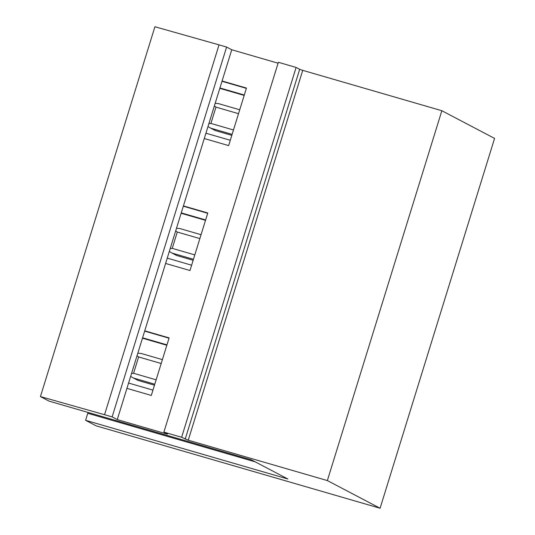 <?xml version="1.0" encoding="UTF-8"?>
<svg xmlns="http://www.w3.org/2000/svg" width="535" height="535" viewBox="0 0 535 535"><rect width="100%" height="100%" fill="white"/><g stroke="black" fill="none" stroke-linecap="round" stroke-linejoin="round"><path stroke-width="0.8" d="M40.433 396.589L104.552 414.699L219.036 44.86L154.916 26.75L40.433 396.589L49.08 401.136L251.37 459.839L287.89 479.012L85.6 420.309L96.173 425.86L380.084 508.25L327.36 480.57L188.246 440.198L181.626 437.276L163.877 432.126L167.549 434.079L165.77 433.671L165.917 433.196M219.036 44.86L226.606 47.053L112.123 416.899L104.552 414.699M112.123 416.899L117.265 419.601L165.77 433.671M226.606 47.053L231.755 49.755L117.265 419.601M181.626 437.276L296.109 67.437L278.367 62.287L163.877 432.126M296.109 67.437L299.68 69.309L185.197 439.148M188.246 440.198L302.73 70.352L299.68 69.309M302.73 70.352L441.85 110.725L327.36 480.57M441.85 110.725L494.567 138.411L380.084 508.25M231.755 49.755L278.08 63.204M205.922 133.208L230.291 140.277M222.085 80.986L246.454 88.061L228.646 145.6L204.276 138.532M221.992 81.287L246.361 88.355M219.925 87.961L244.294 95.029M219.805 88.349L244.174 95.417M167.254 258.124L191.624 265.2M183.418 205.908L207.787 212.977L189.972 270.523L165.603 263.447M183.324 206.202L207.694 213.278M181.258 212.876L205.627 219.952M181.138 213.271L205.507 220.34M144.751 330.831L169.12 337.899L151.305 395.439L126.935 388.37M142.47 338.187L166.84 345.262M128.581 383.047L152.95 390.115M144.657 331.125L169.027 338.194M142.591 337.799L166.96 344.868M255.262 461.879L87.78 413.281L85.6 420.309M87.78 413.281A85.085 25.118 106.2 0 0 88.262 412.505M238.523 113.674L215.959 107.127L210.91 123.438L233.474 129.985M232.116 134.372L210.783 128.186L207.981 126.561M210.91 123.438L208.884 123.632M231.815 135.355L215.337 130.573L210.783 128.186M215.959 107.127L214.361 105.943M239.733 109.782L218.394 103.596L215.164 103.342M199.856 238.597L177.292 232.043L172.237 248.36L194.807 254.907M193.449 259.294L172.116 253.102L169.307 251.477M172.237 248.36L170.217 248.554M193.148 260.277L176.67 255.496L172.116 253.102M177.292 232.043L175.694 230.866M201.06 234.704L179.727 228.512L176.496 228.264M161.189 363.512L138.618 356.965L133.569 373.276L156.14 379.823M154.782 384.217L133.442 378.024L130.64 376.399M133.569 373.276L131.55 373.47M154.475 385.193L137.997 380.412L133.442 378.024M138.618 356.965L137.02 355.782M162.393 359.627L141.059 353.434L137.829 353.18"/></g></svg>
